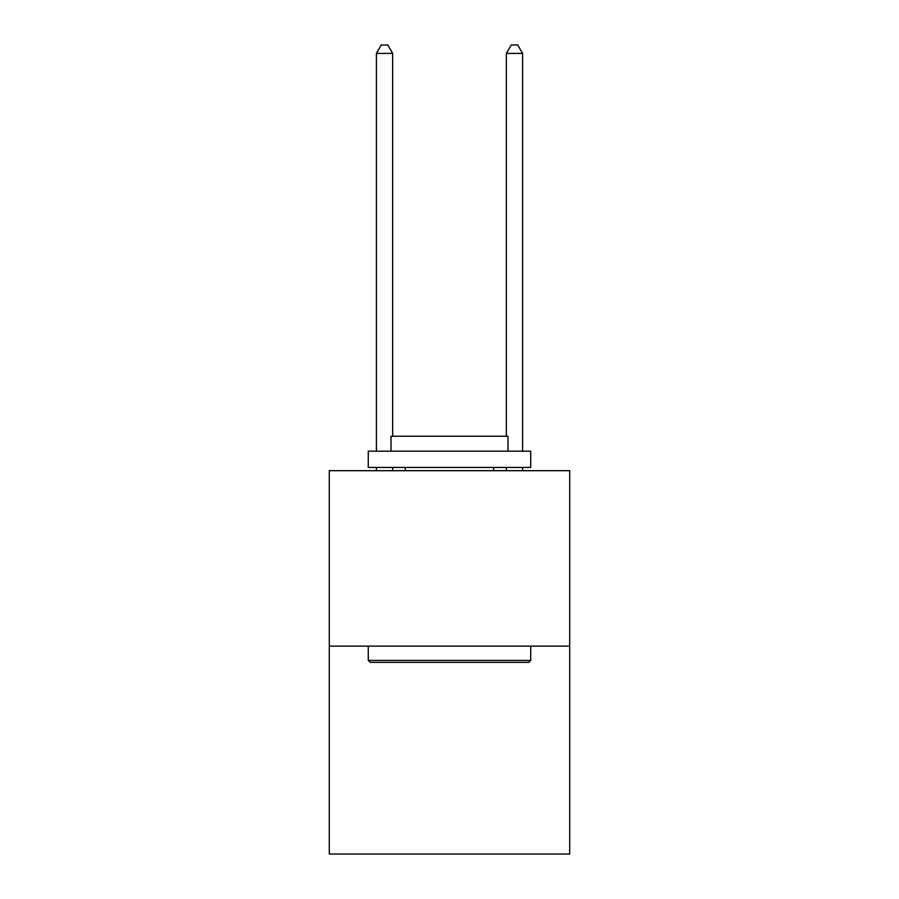 <?xml version="1.0" encoding="UTF-8"?>
<svg xmlns="http://www.w3.org/2000/svg" width="899" height="899" viewBox="0 0 899 899"><rect width="100%" height="100%" fill="white"/><g stroke="black" fill="none" stroke-linecap="round" stroke-linejoin="round"><path stroke-width="1.35" d="M569.708 646.123L569.708 470.683L329.292 470.683L329.292 854.05L569.708 854.05L569.708 646.123L329.292 646.123M528.769 662.361L370.231 662.361L368.275 660.417L530.725 660.417L528.769 662.361M368.275 451.186L530.725 451.186L530.725 467.435L368.275 467.435L368.275 451.186M507.98 451.186L507.98 436.24L391.02 436.24L391.02 451.186M368.275 646.123L368.275 660.417M530.725 646.123L530.725 660.417M405.314 467.435L405.314 470.683M493.686 467.435L493.686 470.683M392.649 436.24L392.649 53.401L376.4 53.401L376.4 451.186M376.4 467.435L376.4 470.683M392.649 467.435L392.649 470.683M376.4 53.401L381.277 44.95L387.772 44.95L392.649 53.401M522.6 470.683L522.6 467.435M522.6 451.186L522.6 53.401L506.351 53.401L506.351 436.24M506.351 470.683L506.351 467.435M506.351 53.401L511.228 44.95L517.723 44.95L522.6 53.401"/></g></svg>
